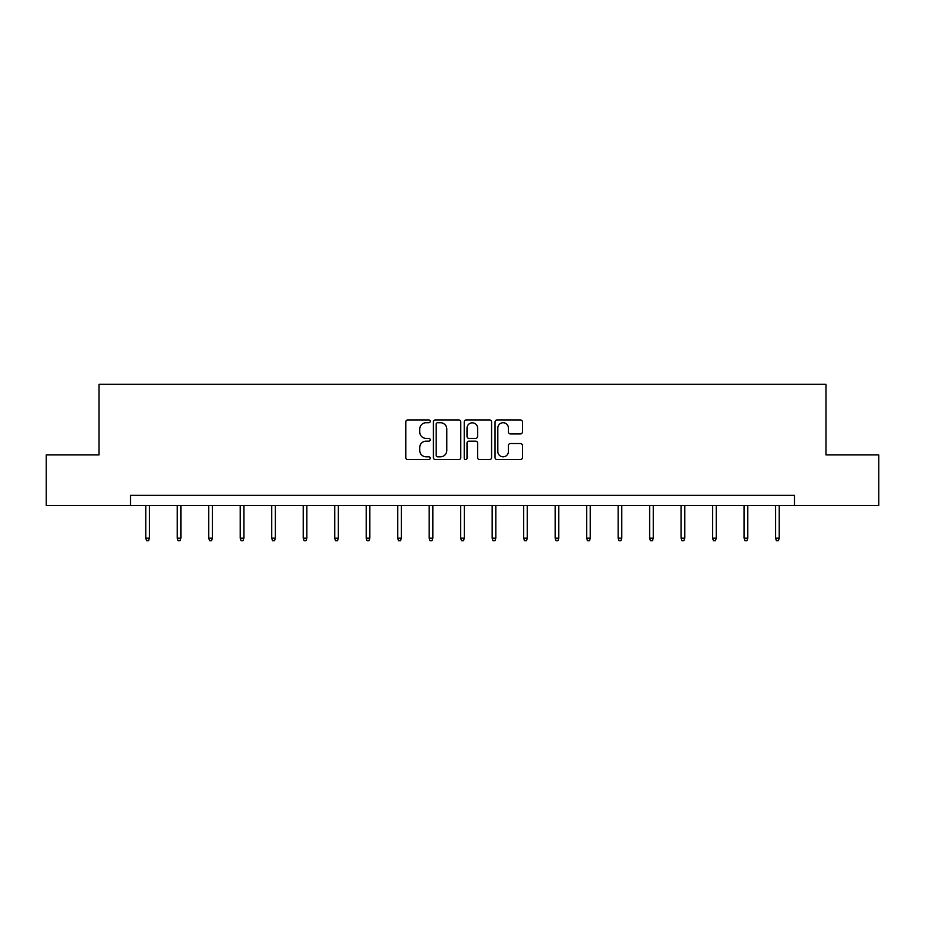 <?xml version="1.0" encoding="UTF-8"?>
<svg xmlns="http://www.w3.org/2000/svg" width="925" height="925" viewBox="0 0 925 925"><rect width="100%" height="100%" fill="white"/><g stroke="black" fill="none" stroke-linecap="round" stroke-linejoin="round"><path stroke-width="1.39" d="M430.206 421.337A1.387 1.387 0 0 0 428.818 419.95L407.763 419.95A1.977 1.977 0 0 0 405.786 421.939L405.786 457.597A1.977 1.977 0 0 0 407.763 459.586L428.818 459.586A1.387 1.387 0 0 0 430.206 458.199A1.387 1.387 0 0 0 428.818 456.811L426.09 456.811A6.336 6.336 0 0 1 419.753 450.475L419.753 447.492A6.336 6.336 0 0 1 426.09 441.156L428.818 441.156A1.387 1.387 0 0 0 430.206 439.768A1.387 1.387 0 0 0 428.818 438.381L426.09 438.381A6.336 6.336 0 0 1 419.753 432.044L419.753 429.073A6.336 6.336 0 0 1 426.09 422.725L428.818 422.725A1.387 1.387 0 0 0 430.206 421.337M520.405 433.929A1.977 1.977 0 0 0 522.394 431.94L522.394 421.939A1.977 1.977 0 0 0 520.405 419.95L497.026 419.95A1.977 1.977 0 0 0 495.048 421.939L495.048 457.597A1.977 1.977 0 0 0 497.026 459.586L520.405 459.586A1.977 1.977 0 0 0 522.394 457.597L522.394 445.515A1.977 1.977 0 0 0 520.405 443.538L510.403 443.538A1.977 1.977 0 0 0 508.415 445.515L508.415 451.516A5.296 5.296 0 0 1 503.119 456.811A5.296 5.296 0 0 1 497.823 451.516L497.823 428.032A5.296 5.296 0 0 1 503.119 422.725A5.296 5.296 0 0 1 508.415 428.032L508.415 431.94A1.977 1.977 0 0 0 510.403 433.929L520.405 433.929M130.529 505.374L46.25 505.374L46.25 454.915L99.033 454.915L99.033 384.257L825.967 384.257L825.967 454.915L878.75 454.915L878.75 505.374L794.471 505.374L794.471 495.28L130.529 495.28L130.529 505.374L794.471 505.374M460.766 421.939A1.977 1.977 0 0 0 458.788 419.95L435.409 419.95A1.977 1.977 0 0 0 433.42 421.939L433.42 457.597A1.977 1.977 0 0 0 435.409 459.586L458.788 459.586A1.977 1.977 0 0 0 460.766 457.597L460.766 421.939M466.212 419.95L489.591 419.95A1.977 1.977 0 0 1 491.58 421.939L491.58 457.597A1.977 1.977 0 0 1 489.591 459.586L479.589 459.586A1.977 1.977 0 0 1 477.612 457.597L477.612 443.133A1.977 1.977 0 0 0 475.623 441.156L468.987 441.156A1.977 1.977 0 0 0 467.009 443.133L467.009 458.199A1.387 1.387 0 0 1 465.622 459.586A1.387 1.387 0 0 1 464.234 458.199L464.234 421.939A1.977 1.977 0 0 1 466.212 419.95M437.583 422.725A1.387 1.387 0 0 0 436.195 424.113L436.195 455.424A1.387 1.387 0 0 0 437.583 456.811L440.462 456.811A6.336 6.336 0 0 0 446.798 450.475L446.798 429.073A6.336 6.336 0 0 0 440.462 422.725L437.583 422.725M477.612 428.125A5.296 5.296 0 0 0 472.305 422.829A5.296 5.296 0 0 0 467.009 428.125L467.009 436.403A1.977 1.977 0 0 0 468.987 438.381L475.623 438.381A1.977 1.977 0 0 0 477.612 436.403L477.612 428.125M149.399 538.119L148.601 540.743L146.578 540.743L145.768 538.119L149.399 538.119L149.399 505.374M145.768 538.119L145.768 505.374M180.895 538.119L180.086 540.743L178.074 540.743L177.265 538.119L180.895 538.119L180.895 505.374M177.265 538.119L177.265 505.374M212.392 538.119L211.582 540.743L209.559 540.743L208.749 538.119L212.392 538.119L212.392 505.374M208.749 538.119L208.749 505.374M243.876 538.119L243.067 540.743L241.055 540.743L240.246 538.119L243.876 538.119L243.876 505.374M240.246 538.119L240.246 505.374M275.373 538.119L274.563 540.743L272.54 540.743L271.73 538.119L275.373 538.119L275.373 505.374M271.73 538.119L271.73 505.374M306.857 538.119L306.048 540.743L304.036 540.743L303.227 538.119L306.857 538.119L306.857 505.374M303.227 538.119L303.227 505.374M338.353 538.119L337.544 540.743L335.521 540.743L334.723 538.119L338.353 538.119L338.353 505.374M334.723 538.119L334.723 505.374M369.838 538.119L369.04 540.743L367.017 540.743L366.208 538.119L369.838 538.119L369.838 505.374M366.208 538.119L366.208 505.374M401.334 538.119L400.525 540.743L398.513 540.743L397.704 538.119L401.334 538.119L401.334 505.374M397.704 538.119L397.704 505.374M432.831 538.119L432.021 540.743L429.998 540.743L429.188 538.119L432.831 538.119L432.831 505.374M429.188 538.119L429.188 505.374M464.315 538.119L463.506 540.743L461.494 540.743L460.685 538.119L464.315 538.119L464.315 505.374M460.685 538.119L460.685 505.374M495.812 538.119L495.002 540.743L492.979 540.743L492.169 538.119L495.812 538.119L495.812 505.374M492.169 538.119L492.169 505.374M527.296 538.119L526.487 540.743L524.475 540.743L523.666 538.119L527.296 538.119L527.296 505.374M523.666 538.119L523.666 505.374M558.793 538.119L557.983 540.743L555.96 540.743L555.162 538.119L558.793 538.119L558.793 505.374M555.162 538.119L555.162 505.374M590.277 538.119L589.479 540.743L587.456 540.743L586.647 538.119L590.277 538.119L590.277 505.374M586.647 538.119L586.647 505.374M621.773 538.119L620.964 540.743L618.952 540.743L618.143 538.119L621.773 538.119L621.773 505.374M618.143 538.119L618.143 505.374M653.27 538.119L652.46 540.743L650.437 540.743L649.628 538.119L653.27 538.119L653.27 505.374M649.628 538.119L649.628 505.374M684.754 538.119L683.945 540.743L681.933 540.743L681.124 538.119L684.754 538.119L684.754 505.374M681.124 538.119L681.124 505.374M716.251 538.119L715.441 540.743L713.418 540.743L712.608 538.119L716.251 538.119L716.251 505.374M712.608 538.119L712.608 505.374M747.735 538.119L746.926 540.743L744.914 540.743L744.105 538.119L747.735 538.119L747.735 505.374M744.105 538.119L744.105 505.374M779.232 538.119L778.422 540.743L776.399 540.743L775.601 538.119L779.232 538.119L779.232 505.374M775.601 538.119L775.601 505.374"/></g></svg>
